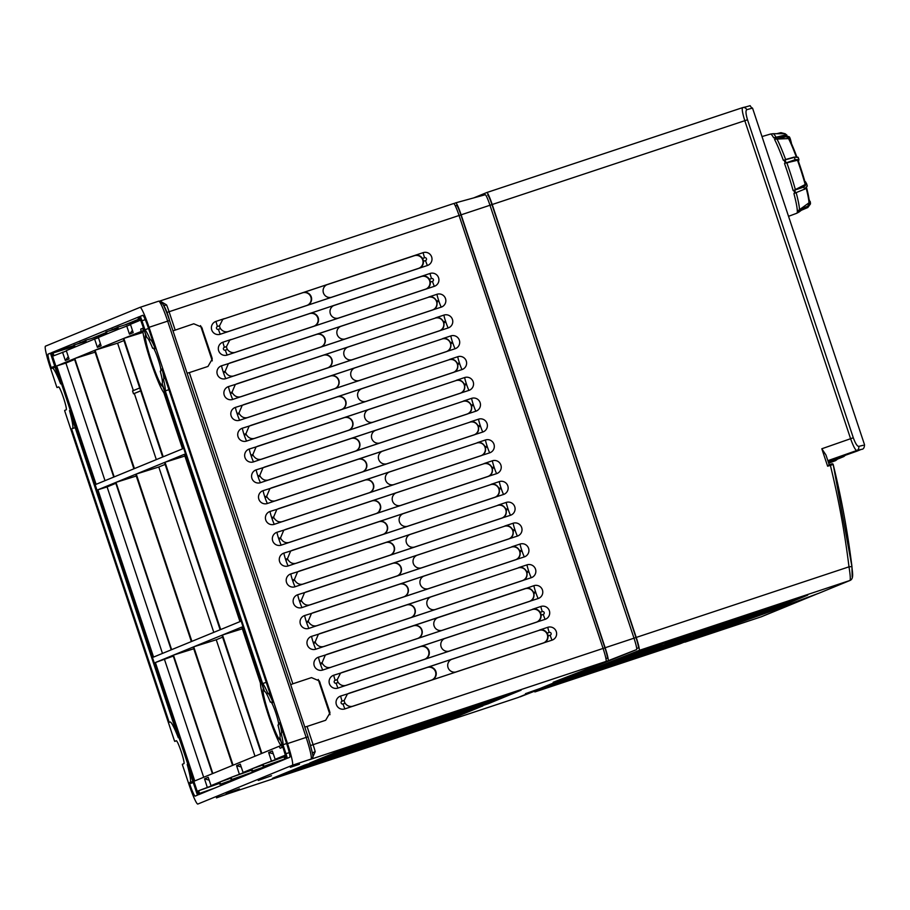 <?xml version="1.0" encoding="UTF-8"?>
<svg xmlns="http://www.w3.org/2000/svg" width="910" height="910" viewBox="0 0 910 910"><rect width="100%" height="100%" fill="white"/><g stroke="black" fill="none" stroke-linecap="round" stroke-linejoin="round"><path stroke-width="1.36" d="M487.805 702.941L488.943 703.453L520.202 690.542M467.092 709.811L468.24 710.335L500.307 697.174L487.714 701.348L454.795 714.862L467.41 710.664L468.24 710.335L467.933 709.47M446.389 716.682L447.527 717.205L478.774 704.283M425.675 723.552L426.813 724.076L458.06 711.165M404.961 730.434L406.099 730.957L437.346 718.035M384.248 737.305L385.385 737.828L417.451 724.667A7.462 7.416 -112.3 0 1 417.451 724.667L404.87 728.842L372.793 742.003L384.566 738.169L385.385 737.828L385.078 736.963M363.534 744.175L364.671 744.698L395.918 731.879L384.156 735.724L352.09 748.873L363.852 745.04L364.671 744.698L364.364 743.834M342.82 751.057L343.957 751.569L375.204 738.658M322.106 757.928L323.243 758.451L354.49 745.529M283.875 773.614L285.012 774.137L316.259 761.226M304.588 766.743L305.726 767.266L336.973 754.344M325.302 759.873L326.44 760.396L357.687 747.474M346.005 752.991L347.154 753.514L379.22 740.353L366.628 744.539L334.561 757.689L346.323 753.855L347.154 753.514L346.846 752.65M366.719 746.12L367.867 746.644L399.934 733.483A7.462 7.416 -112.3 0 1 399.934 733.483L387.341 737.657L355.275 750.818L367.037 746.985L367.867 746.644L367.56 745.779M387.433 739.25L388.57 739.773L420.67 726.589A7.462 7.416 -112.3 0 1 420.647 726.612M408.146 732.379L409.284 732.891L440.531 719.981M428.86 725.497L429.998 726.021L461.245 713.11M449.574 718.627L450.712 719.15L481.959 706.228M163.038 386.124L162.799 386.227A26.981 2.73 -108.4 0 1 162.697 386.284A26.981 2.73 -108.4 0 0 162.697 386.284A26.981 2.73 -108.4 0 1 151.651 361.702A26.981 2.73 -108.4 0 1 145.668 335.085A26.981 2.73 -108.4 0 1 145.702 335.073A26.981 2.73 -108.4 0 1 145.782 335.062L146.032 334.994M280.746 739.966L280.496 740.058A26.981 2.73 -108.4 0 1 280.405 740.126L280.405 740.126A26.981 2.73 -108.4 0 1 269.349 715.544A26.981 2.73 -108.4 0 1 263.377 688.927A26.981 2.73 -108.4 0 0 263.377 688.927A26.981 2.73 -108.4 0 1 263.479 688.904L263.729 688.836M226.419 782.065L226.829 783.112M233.347 780.439L233.654 779.517M223.132 784.625L222.643 783.385M258.486 768.904L258.895 769.951M265.424 767.278L265.72 766.356M255.198 771.475L254.709 770.235M277.47 761.568L277.129 762.353L251.956 771.202L277.652 762.136M252.582 770.941L251.888 768.859L262.762 765.037M251.41 769.553L243.084 772.476L251.262 769.121L251.956 771.202M231.811 779.461L255.118 771.27L231.197 779.722L231.811 779.461L231.117 777.379L251.626 770.178M230.696 778.198L219.81 782.02L230.503 777.64L231.197 779.722M245.393 774.729L245.063 775.513L219.89 784.352L245.586 775.297M219.81 782.02L220.504 784.101M219.344 782.714L211.018 785.637L219.196 782.282L219.89 784.352M154.518 663.344L197.208 791.302L198.027 790.961L198.926 793.668L214.066 788.344M214.635 788.117L199.54 793.418L198.642 790.71L219.56 783.362M286.457 757.825L284.648 758.496L286.457 757.859M199.54 793.418L198.926 793.668M283.897 756.244L275.15 759.315L283.749 755.789L284.648 758.496M285.262 758.246L284.364 755.539L285.751 755.05M284.364 755.539L285.387 755.118L285.149 754.026L280.496 740.058M145.782 335.062L141.13 321.093L140.686 320.104L139.651 320.525L138.752 317.817L139.981 317.431M76.656 344.23L85.142 340.67M80.228 342.274L80.444 343.047M108.722 331.069L117.219 327.509M112.294 329.113L112.51 329.886M66.407 350.953L53.929 355.696L53.03 352.989L52.416 353.251L53.315 355.947L52.496 356.288L52.734 357.368L154.359 663.401M138.752 317.817L138.138 318.068L139.037 320.775L130.437 324.301L133.178 332.639L129.47 334.163L132.428 330.353M53.03 352.989L74.199 346.38M130.551 324.642L118.482 329.215L117.788 327.134L138.957 320.513M117.788 327.134L117.174 327.384L117.868 329.465L107.175 333.845L106.481 331.763L117.492 328.328M62.528 352.17L65.338 360.485L69.035 358.961L66.305 350.623L74.495 347.267L73.801 345.186L74.415 344.924L75.109 347.006L85.79 342.626L85.108 340.545L85.722 340.295L86.416 342.365L94.594 339.009L97.404 347.324L101.101 345.8L98.371 337.462L106.561 334.107L105.867 332.025L106.481 331.763M85.722 340.295L106.459 333.811M74.415 344.924L85.415 341.489M94.594 339.009L98.485 337.792M241.082 620.734L243.072 627.001M185.447 454.306L241.002 620.756M183.615 447.97L185.606 454.238M162.799 386.227L183.536 447.993M263.479 688.904L242.913 627.07M263.877 766.3L286.513 758.348L263.263 766.561L263.877 766.3L263.195 764.218L284.113 756.87M251.888 768.859L262.569 764.48L263.263 766.561M198.642 790.71L219.412 782.896M231.117 777.379L251.478 769.735M263.195 764.218L283.954 756.415M207.241 787.184L204.511 778.846L208.208 777.322L211.018 785.637M209.152 780.132L204.511 778.846M239.307 774.023L236.577 765.685L240.274 764.161L243.084 772.476M241.218 766.971L236.577 765.685M271.373 760.862L268.643 752.524L272.34 751L275.15 759.315M273.284 753.81L268.643 752.524M65.338 360.485L68.284 356.674M97.404 347.324L100.35 343.514M126.672 325.848L129.47 334.163M281.622 745.427L279.12 746.302L280.178 748.236L282.134 747.428L281.179 744.562L280.416 744.88L281.247 744.619M242.356 628.787L222.495 634.998L241.787 627.081L260.465 683.228A34.682 3.503 -108.4 0 0 267.756 713.178A34.682 3.503 -108.4 0 0 280.416 744.88M165.029 462.246L220.675 629.538L239.978 621.621L184.32 454.317L165.029 462.246L184.889 456.035M143.006 332.4L123.828 338.395L163.208 456.786L182.512 448.858L163.834 392.71A34.682 3.503 -108.4 0 1 151.833 364.694A34.682 3.503 -108.4 0 1 142.893 331.467L143.655 331.149L142.711 328.283L140.743 329.09L142.836 328.442M143.575 330.535L123.828 338.395M140.743 329.09L141.073 331.32M212.838 773.511L173.457 655.12L193.182 647.033L232.562 765.412L212.838 773.511M193.762 648.773L173.457 655.12M171.637 649.66L115.979 482.368L135.704 474.269L191.362 641.573L171.637 649.66M136.284 476.021L115.979 482.368M95.095 352.17L74.791 358.517L114.171 476.908L133.895 468.809L94.515 350.43L74.791 358.517M279.12 746.302L261.875 753.378L222.495 634.998M139.708 387.978L132.553 390.913L133.508 393.78L140.663 390.845M140.686 390.902L133.508 393.78M134.339 393.507L156.327 459.607M133.361 390.583L117.583 343.161L123.931 340.556M222.597 637.159L216.25 639.764L254.993 756.21M165.131 464.396L158.784 467.001L213.793 632.359M117.583 343.161L95.049 350.202L134.43 468.593L162.674 457.002L123.294 338.622L95.049 350.202M158.784 467.001L136.25 474.053L164.482 462.462L220.14 629.754L191.896 641.345L136.25 474.053M216.25 639.764L193.716 646.805L221.96 635.214L261.341 753.605L233.096 765.196L193.716 646.805M194.763 780.928L212.417 773.682L173.036 655.291L155.382 662.537L194.763 780.928M173.298 656.087L155.382 662.537M164.562 659.67L203.681 777.265M97.905 489.785L153.562 657.077L171.216 649.831L115.57 482.539L97.905 489.785L107.096 486.907L162.481 653.426M74.631 359.484L65.895 363.067L105.014 480.662M65.895 363.067L56.716 365.945L96.096 484.325L113.75 477.079L74.37 358.688L56.716 365.945M115.832 483.324L107.096 486.907M628.344 658.829L707.104 630.073L628.275 658.624M608.688 665.346L678.678 639.514L608.608 665.108M582.309 674.139L650.24 648.944L588.065 671.898M763.968 611.202A986.861 6.859 -18.4 0 1 667.587 645.816L763.968 611.202M784.079 602.943L764.593 610.951L764.264 609.962M769.871 607.664L750.375 615.66L764.593 610.951M755.653 612.385L736.156 620.381L735.826 619.403M741.434 617.105L721.937 625.102L736.156 620.381M727.215 621.814L707.718 629.822L707.4 628.833M712.996 626.535L693.511 634.532L707.718 629.822M698.789 631.256L679.292 639.252L678.962 638.274M684.57 635.976L665.073 643.973L679.292 639.252M670.351 640.697L650.855 648.693L650.536 647.715M656.133 645.406L636.636 653.414L650.855 648.693M641.732 650.206L622.372 657.964M620.074 658.908L622.429 658.123M647.977 652.311L735.542 620.631L647.92 652.14M607.778 663.959L619.46 659.159M581.16 674.583L671.25 644.644A993.447 6.905 161.6 0 0 770.19 609.143L790.301 600.884M664.459 648.318L671.66 645.895A993.447 6.905 161.6 0 0 770.599 610.383L807.693 595.163L646.817 648.5L601.794 666.404A3988.246 27.698 161.6 0 1 552.745 685.332L664.459 648.318L664.038 647.067M487.658 195.024L487.646 195.024A10.533 1.069 71.6 0 1 487.658 195.024A10.533 1.069 71.6 0 1 491.957 204.602L635.976 637.535A10.533 1.069 71.6 0 1 638.308 647.931L636.704 648.591M534.295 691.259A13.161 1.331 -108.4 0 0 535 691.907A13.161 1.331 -108.4 0 0 535 691.896L639.139 650.434A13.161 1.331 -108.4 0 0 636.226 637.432L492.208 204.511A13.161 1.331 -108.4 0 0 486.827 192.522A13.161 1.331 -108.4 0 0 486.816 192.522L473.723 197.891M636.226 637.432L848.996 566.828C850.281 574.87 850.611 579.42 849.974 580.466L818.761 593.286L788.208 604.547A1012.091 7.03 -18.4 0 1 689.143 640.117L680.407 643.643A13.161 1.331 71.6 0 1 680.396 643.643A13.161 1.331 71.6 0 1 680.396 643.654L535 691.896L680.396 643.643A2.195 2.184 -112.3 0 0 680.555 643.586L680.396 643.643M828.293 461.95L843.672 456.604L837.405 459.152A3.287 3.253 68.7 0 0 837.507 459.118L837.507 459.118A3.287 3.253 68.7 0 0 837.61 459.072L835.607 460.619L828.612 462.94M857.118 451.087A3.287 3.276 67.7 0 0 857.277 451.03L853.409 452.418A3.287 0.91 70.5 0 0 853.409 452.418L828.1 461.37L857.118 451.087L861.178 449.426L856.708 450.53C855.298 450.029 853.25 446.071 850.577 438.654L744.801 120.677C742.469 113.159 741.73 108.813 742.594 107.642A3.287 3.219 73.5 0 1 742.696 107.607L742.696 107.607A3.287 3.219 73.5 0 1 746.678 109.746A280.781 1.945 -18.4 0 1 752.57 108.21C747.349 104.923 754.697 104.991 742.696 107.607L742.594 107.642M863.192 445.286L858.676 446.4C857.118 446.196 855.332 443.318 853.296 437.767L821.821 448.766L825.973 455.034L829.215 464.771L825.973 455.034M828.93 464.862L833.207 464.464L827.622 466.216L828.93 464.862L832.07 463.838A0.876 0.876 67.7 0 1 833.185 464.464A877.433 872.929 67.7 0 1 851.942 566.555L833.207 464.464M852.192 576.986L851.942 566.555L848.996 566.828A874.146 869.653 67.7 0 0 830.364 465.306L830 464.51M853.296 437.767L747.519 119.79C745.825 114.137 745.54 110.781 746.678 109.746M318.227 679.452L329.989 714.703M200.53 325.609L212.28 360.861M138.536 319.251L124.272 325.109M106.049 332.582L92.206 338.27M304.281 592.842A6.666 6.632 -112.3 0 1 305.476 592.308L392.472 563.438A6.666 6.632 -112.3 0 1 400.878 567.669A6.666 6.632 -112.3 0 1 396.68 576.087L309.696 604.957A6.666 6.632 -112.3 0 1 309.309 605.07M415.995 555.805A6.666 6.632 -112.3 0 1 417.326 555.18L504.322 526.31A6.666 6.632 -112.3 0 1 512.728 530.553A6.666 6.632 -112.3 0 1 508.531 538.97L421.535 567.84A6.666 6.632 -112.3 0 1 421 567.988M347.188 694.159A6.666 6.632 -112.3 0 1 348.382 693.625L427.097 667.508A6.666 6.632 -112.3 0 1 435.492 671.739A6.666 6.632 -112.3 0 1 431.306 680.157L352.591 706.274A6.666 6.632 -112.3 0 1 352.215 706.387M450.666 659.841A6.666 6.632 -112.3 0 1 451.951 659.249L538.947 630.38A6.666 6.632 -112.3 0 1 547.342 634.623A6.666 6.632 -112.3 0 1 543.156 643.04L456.16 671.91A6.666 6.632 -112.3 0 1 455.683 672.046M340.26 673.343A6.666 6.632 -112.3 0 1 341.466 672.808L420.17 646.691A6.666 6.632 -112.3 0 1 428.576 650.923A6.666 6.632 -112.3 0 1 424.378 659.34L345.675 685.469A6.666 6.632 -112.3 0 1 345.288 685.583M443.739 639.025A6.666 6.632 -112.3 0 1 445.024 638.445L532.02 609.563A6.666 6.632 -112.3 0 1 540.426 613.806A6.666 6.632 -112.3 0 1 536.229 622.224L449.233 651.094A6.666 6.632 -112.3 0 1 448.755 651.23M318.125 634.475A6.666 6.632 -112.3 0 1 319.33 633.929L406.326 605.059A6.666 6.632 -112.3 0 1 414.721 609.302A6.666 6.632 -112.3 0 1 410.535 617.719L323.539 646.589A6.666 6.632 -112.3 0 1 323.152 646.703M429.838 597.426A6.666 6.632 -112.3 0 1 431.181 596.812L518.177 567.942A6.666 6.632 -112.3 0 1 526.572 572.174A6.666 6.632 -112.3 0 1 522.385 580.591L435.389 609.461A6.666 6.632 -112.3 0 1 434.843 609.62M311.197 613.659A6.666 6.632 -112.3 0 1 312.403 613.112L399.399 584.243A6.666 6.632 -112.3 0 1 407.805 588.486A6.666 6.632 -112.3 0 1 403.608 596.903L316.612 625.773A6.666 6.632 -112.3 0 1 316.236 625.887M422.911 576.61A6.666 6.632 -112.3 0 1 424.253 575.996L511.249 547.126A6.666 6.632 -112.3 0 1 519.644 551.369A6.666 6.632 -112.3 0 1 515.458 559.786L428.462 588.656A6.666 6.632 -112.3 0 1 427.916 588.804M297.354 572.026A6.666 6.632 -112.3 0 1 298.56 571.491L385.556 542.622A6.666 6.632 -112.3 0 1 393.95 546.853A6.666 6.632 -112.3 0 1 389.764 555.271L302.768 584.14A6.666 6.632 -112.3 0 1 302.382 584.254M409.068 534.989A6.666 6.632 -112.3 0 1 410.41 534.375L497.406 505.494A6.666 6.632 -112.3 0 1 505.801 509.736A6.666 6.632 -112.3 0 1 501.615 518.154L414.619 547.024A6.666 6.632 -112.3 0 1 414.073 547.183M290.426 551.21A6.666 6.632 -112.3 0 1 291.632 550.675L378.628 521.805A6.666 6.632 -112.3 0 1 387.034 526.037A6.666 6.632 -112.3 0 1 382.837 534.454L295.841 563.336A6.666 6.632 -112.3 0 1 295.466 563.449M402.14 514.173A6.666 6.632 -112.3 0 1 403.483 513.558L490.479 484.689A6.666 6.632 -112.3 0 1 498.873 488.92A6.666 6.632 -112.3 0 1 494.687 497.338L407.691 526.207A6.666 6.632 -112.3 0 1 407.145 526.367M283.499 530.405A6.666 6.632 -112.3 0 1 284.705 529.859L371.701 500.989A6.666 6.632 -112.3 0 1 380.107 505.232A6.666 6.632 -112.3 0 1 375.91 513.649L288.914 542.519A6.666 6.632 -112.3 0 1 288.538 542.633M395.224 493.357A6.666 6.632 -112.3 0 1 396.555 492.742L483.551 463.873A6.666 6.632 -112.3 0 1 491.957 468.104A6.666 6.632 -112.3 0 1 487.76 476.522L400.764 505.391A6.666 6.632 -112.3 0 1 400.229 505.55M276.583 509.589A6.666 6.632 -112.3 0 1 277.789 509.043L364.785 480.173A6.666 6.632 -112.3 0 1 373.18 484.416A6.666 6.632 -112.3 0 1 368.994 492.833L281.998 521.703A6.666 6.632 -112.3 0 1 281.611 521.817M388.297 472.54A6.666 6.632 -112.3 0 1 389.639 471.926L476.624 443.056A6.666 6.632 -112.3 0 1 485.03 447.299A6.666 6.632 -112.3 0 1 480.844 455.717L393.848 484.586A6.666 6.632 -112.3 0 1 393.302 484.734M269.656 488.772A6.666 6.632 -112.3 0 1 270.861 488.238L357.858 459.368A6.666 6.632 -112.3 0 1 366.252 463.599A6.666 6.632 -112.3 0 1 362.066 472.017L275.07 500.887A6.666 6.632 -112.3 0 1 274.695 501M381.37 451.735A6.666 6.632 -112.3 0 1 382.712 451.11L469.708 422.24A6.666 6.632 -112.3 0 1 478.103 426.483A6.666 6.632 -112.3 0 1 473.917 434.9L386.921 463.77A6.666 6.632 -112.3 0 1 386.375 463.918M262.728 467.956A6.666 6.632 -112.3 0 1 263.934 467.421L350.93 438.552A6.666 6.632 -112.3 0 1 359.336 442.783A6.666 6.632 -112.3 0 1 355.139 451.201L268.143 480.07A6.666 6.632 -112.3 0 1 267.767 480.184M374.454 430.919A6.666 6.632 -112.3 0 1 375.784 430.305L462.78 401.424A6.666 6.632 -112.3 0 1 471.187 405.667A6.666 6.632 -112.3 0 1 466.989 414.084L379.993 442.954A6.666 6.632 -112.3 0 1 379.447 443.113M255.812 447.14A6.666 6.632 -112.3 0 1 257.018 446.605L344.003 417.736A6.666 6.632 -112.3 0 1 352.409 421.967A6.666 6.632 -112.3 0 1 348.223 430.385L261.227 459.254A6.666 6.632 -112.3 0 1 260.84 459.379M367.526 410.103A6.666 6.632 -112.3 0 1 368.868 409.489L455.853 380.619A6.666 6.632 -112.3 0 1 464.259 384.85A6.666 6.632 -112.3 0 1 460.062 393.268L373.077 422.138A6.666 6.632 -112.3 0 1 372.531 422.297M248.885 426.335A6.666 6.632 -112.3 0 1 250.091 425.789L337.087 396.919A6.666 6.632 -112.3 0 1 345.482 401.162A6.666 6.632 -112.3 0 1 341.296 409.58L254.299 438.449A6.666 6.632 -112.3 0 1 253.924 438.563M360.599 389.287A6.666 6.632 -112.3 0 1 361.941 388.672L448.937 359.803A6.666 6.632 -112.3 0 1 457.332 364.034A6.666 6.632 -112.3 0 1 453.146 372.452L366.15 401.321A6.666 6.632 -112.3 0 1 365.604 401.481M241.958 405.519A6.666 6.632 -112.3 0 1 243.163 404.973L330.159 376.103A6.666 6.632 -112.3 0 1 338.565 380.346A6.666 6.632 -112.3 0 1 334.368 388.763L247.372 417.633A6.666 6.632 -112.3 0 1 246.997 417.747M353.683 368.47A6.666 6.632 -112.3 0 1 355.014 367.856L442.01 338.986A6.666 6.632 -112.3 0 1 450.416 343.229A6.666 6.632 -112.3 0 1 446.218 351.647L359.223 380.516A6.666 6.632 -112.3 0 1 358.676 380.664M235.042 384.702A6.666 6.632 -112.3 0 1 236.247 384.168L323.232 355.287A6.666 6.632 -112.3 0 1 331.638 359.53A6.666 6.632 -112.3 0 1 327.441 367.947L240.456 396.817A6.666 6.632 -112.3 0 1 240.069 396.931M346.755 347.665A6.666 6.632 -112.3 0 1 348.086 347.04L435.082 318.17A6.666 6.632 -112.3 0 1 443.488 322.413A6.666 6.632 -112.3 0 1 439.291 330.83L352.307 359.7A6.666 6.632 -112.3 0 1 351.76 359.848M228.114 363.886A6.666 6.632 -112.3 0 1 229.32 363.352L316.316 334.482A6.666 6.632 -112.3 0 1 324.711 338.713A6.666 6.632 -112.3 0 1 320.525 347.131L233.529 376.001A6.666 6.632 -112.3 0 1 233.142 376.114M339.828 326.849A6.666 6.632 -112.3 0 1 341.17 326.235L428.166 297.354A6.666 6.632 -112.3 0 1 436.561 301.597A6.666 6.632 -112.3 0 1 432.375 310.014L345.379 338.884A6.666 6.632 -112.3 0 1 344.833 339.043M309.718 313.461A6.734 6.7 -112.3 0 1 318.204 317.738A6.734 6.7 -112.3 0 1 313.973 326.235L338.827 317.988A6.734 6.7 -112.3 0 1 333.117 305.897A6.734 6.7 -112.3 0 1 334.573 305.214L309.389 313.666A6.666 6.632 -112.3 0 1 317.795 317.897A6.666 6.632 -112.3 0 1 313.597 326.315L234.894 352.443A6.666 6.632 -112.3 0 1 234.507 352.557M309.389 313.666L230.685 339.783A6.666 6.632 -112.3 0 0 229.479 340.317M332.958 305.999A6.666 6.632 -112.3 0 1 334.243 305.419L421.239 276.549A6.666 6.632 -112.3 0 1 429.634 280.781A6.666 6.632 -112.3 0 1 425.448 289.198L338.452 318.068A6.666 6.632 -112.3 0 1 337.974 318.204M302.791 292.645A6.734 6.7 -112.3 0 1 311.277 296.922A6.734 6.7 -112.3 0 1 307.045 305.419L331.9 297.172A6.734 6.7 -112.3 0 1 326.201 285.08A6.734 6.7 -112.3 0 1 327.646 284.398L302.461 292.849A6.666 6.632 -112.3 0 1 310.867 297.092A6.666 6.632 -112.3 0 1 306.67 305.51L227.966 331.627A6.666 6.632 -112.3 0 1 227.591 331.74M302.461 292.849L223.758 318.966A6.666 6.632 -112.3 0 0 222.552 319.512M326.042 285.183A6.666 6.632 -112.3 0 1 327.316 284.602L414.312 255.733A6.666 6.632 -112.3 0 1 422.718 259.964A6.666 6.632 -112.3 0 1 418.52 268.382L331.524 297.251A6.666 6.632 -112.3 0 1 331.047 297.399M325.052 655.28A6.666 6.632 -112.3 0 1 326.258 654.745L413.242 625.875A6.666 6.632 -112.3 0 1 421.649 630.107A6.666 6.632 -112.3 0 1 417.451 638.524L330.466 667.405A6.666 6.632 -112.3 0 1 330.08 667.519M436.766 618.243A6.666 6.632 -112.3 0 1 438.097 617.628L525.093 588.759A6.666 6.632 -112.3 0 1 533.499 592.99A6.666 6.632 -112.3 0 1 529.301 601.408L442.317 630.277A6.666 6.632 -112.3 0 1 441.771 630.437M139.423 316.657L146.908 337.655A24.126 2.434 71.6 0 1 152.641 348.314L153.153 348.098A12.069 1.217 71.6 0 1 158.101 359.12A12.069 1.217 71.6 0 1 160.763 370.996L160.262 371.2A24.126 2.434 71.6 0 1 162.139 383.44L264.617 691.498A24.126 2.434 71.6 0 1 270.35 702.145L270.861 701.94A12.069 1.217 71.6 0 1 275.81 712.962A12.069 1.217 71.6 0 1 278.471 724.838L277.959 725.042A24.126 2.434 71.6 0 1 279.848 737.282L286.445 758.644L198.471 794.748L196.514 790.403L51.438 352.762L139.423 316.646M193.25 782.566L189.633 783.76A13.548 1.365 -108.4 0 0 195.172 796.102A13.548 1.365 -108.4 0 0 195.184 796.102L197.538 795.124A10.966 1.103 -108.4 0 1 195.934 790.642L187.221 764.457A31.805 3.219 71.6 0 1 190.144 782.372L192.897 781.519M189.633 783.76L189.291 782.725M148.25 327.634A13.548 1.365 -108.4 0 0 142.722 315.304A13.548 1.365 -108.4 0 0 142.711 315.304L140.345 316.271A10.966 1.103 -108.4 0 1 141.949 320.764L144.929 329.716A32.908 3.321 -108.4 0 1 150.298 339.805L150.377 339.771A20.839 2.104 -108.4 0 0 150.377 339.771A20.839 2.104 -108.4 0 1 155.292 348.792L148.25 327.634M273 702.634A20.839 2.104 -108.4 0 0 268.097 693.613A20.839 2.104 -108.4 0 0 268.086 693.613L268.006 693.647A32.908 3.321 -108.4 0 0 262.637 683.558L165.279 390.902A32.908 3.321 -108.4 0 0 163.459 379.356L163.538 379.322A20.839 2.104 -108.4 0 0 161.991 368.925L273 702.634M289.733 757.291A13.548 1.365 -108.4 0 0 286.73 743.914L279.7 722.767A20.839 2.104 -108.4 0 1 281.247 733.164L281.167 733.198A32.908 3.321 -108.4 0 1 282.987 744.733L285.967 753.696A10.966 1.103 -108.4 0 1 287.378 758.269L289.733 757.291M71.583 428.883L169.203 722.358L170.068 722.005A31.805 3.219 71.6 0 1 170.09 722.005A31.805 3.219 71.6 0 1 178.326 737.726L69.513 410.626A31.805 3.219 -108.4 0 1 72.436 428.53L75.189 427.689M52.359 368.175L51.506 368.527L51.153 367.481A13.548 1.365 -108.4 0 1 48.15 354.104L50.516 353.137A10.966 1.103 -108.4 0 0 51.916 357.71L60.629 383.884A31.805 3.219 -108.4 0 0 52.382 368.163A31.805 3.219 -108.4 0 0 52.359 368.175L55.089 367.265L52.382 368.163M58.593 386.909L57.023 387.546L56.67 386.75L50.368 367.811A21.931 2.218 -108.4 0 1 45.5 346.153L140.06 307.341A21.931 2.218 -108.4 0 0 140.06 307.341A21.931 2.218 -108.4 0 1 149.035 327.316L287.514 743.595A21.931 2.218 -108.4 0 1 292.383 765.253L197.823 804.053A21.931 2.218 -108.4 0 0 197.823 804.053A21.931 2.218 -108.4 0 1 188.848 784.09L182.546 765.151L182.353 764.275L183.911 763.638A12.069 1.217 -108.4 0 0 181.249 751.762A12.069 1.217 -108.4 0 0 176.301 740.74L174.731 741.388L174.379 740.581L64.837 411.309L64.644 410.444L66.203 409.796A12.069 1.217 71.6 0 0 63.541 397.932A12.069 1.217 71.6 0 0 58.604 386.898A12.069 1.217 71.6 0 1 58.604 386.898L58.593 386.909M143.006 315.417L140.345 316.271M286.604 743.538L282.987 744.733M266.255 682.352L262.637 683.558M168.896 389.696L165.279 390.902M148.546 328.521L144.929 329.716M299.356 763.979L290.347 767.289L299.458 764.275M481.925 706.24L482.778 705.989A7.462 7.416 -112.3 0 1 482.778 705.989L470.197 710.164L437.3 723.666L449.893 719.48L450.712 719.15L450.404 718.286M226.203 793.611L239.432 788.902L226.203 793.611M258.269 780.45L271.498 775.741L258.269 780.45M520.167 690.553L521.02 690.292A7.462 7.416 -112.3 0 1 521.02 690.292L508.428 694.478L475.543 707.969L488.124 703.794L488.943 703.453L488.647 702.588M478.74 704.294L479.593 704.044A7.462 7.416 -112.3 0 1 479.593 704.044L467.001 708.219L434.935 721.38L446.696 717.546L447.527 717.205L447.22 716.341M458.026 711.176L458.879 710.915A7.462 7.416 -112.3 0 1 458.879 710.915L446.287 715.101L414.221 728.25L425.982 724.417L426.813 724.076L426.506 723.211M438.154 717.785A7.462 7.416 -112.3 0 1 438.165 717.797L425.573 721.971L392.688 735.462L405.28 731.287L406.099 730.957L405.792 730.093M438.165 717.797L437.312 718.047M375.17 738.67L376.023 738.419A7.462 7.416 -112.3 0 1 376.023 738.419L362.612 742.924L330.546 756.085L343.138 751.91L343.957 751.569L343.65 750.716M354.468 745.54L355.31 745.29A7.462 7.416 -112.3 0 1 355.31 745.29L342.729 749.465L309.832 762.967L322.424 758.781L323.243 758.451L322.948 757.586M316.225 761.238L317.078 760.976A7.462 7.416 -112.3 0 1 317.078 760.976L304.497 765.151L272.42 778.312L284.193 774.478L285.012 774.137L284.705 773.272M336.939 754.356L337.792 754.106A7.462 7.416 -112.3 0 1 337.792 754.106L325.2 758.28L293.134 771.441L304.907 767.608L305.726 767.266L305.419 766.402M357.653 747.485L358.506 747.235A7.462 7.416 -112.3 0 1 358.506 747.235L345.914 751.41L313.029 764.901L325.609 760.726L326.44 760.396L326.133 759.532M420.67 726.589L408.055 730.787L375.989 743.948L387.751 740.103L388.57 739.773L388.274 738.909M440.508 719.992L441.361 719.73A7.462 7.416 -112.3 0 1 441.361 719.73L428.769 723.916L395.884 737.407L408.465 733.232L409.284 732.891L408.988 732.027M461.222 713.11L462.064 712.86A7.462 7.416 -112.3 0 1 462.064 712.86L449.483 717.034L417.417 730.195L429.179 726.362L429.998 726.021L429.702 725.156M228.046 793.77L518.017 697.538A13.161 1.331 -108.4 0 0 518.017 697.538L228.035 793.77A13.161 1.331 -108.4 0 0 228.046 793.77L216.455 797.877A21.931 2.218 71.6 0 1 216.444 797.877A21.931 2.218 71.6 0 0 216.466 797.865A2.195 2.184 -112.3 0 0 216.603 797.82L216.455 797.877M518.017 697.538L535.808 690.235L525.445 693.67L539.914 688.552L563.552 678.849L553.2 682.284L591.511 667.383L585.266 669.123L606.003 661.433A13.161 1.331 -108.4 0 0 603.08 648.432L313.097 744.676A13.161 1.331 71.6 0 1 315.201 751.694L312.448 757.803M605.935 658.783L607.243 658.248A10.533 1.069 -108.4 0 0 604.911 647.852L460.892 214.919A10.533 1.069 -108.4 0 0 456.581 205.33L455.273 205.762L456.581 205.33M519.86 696.787A13.161 1.331 -108.4 0 0 520.088 696.855A13.161 1.331 -108.4 0 0 520.099 696.855L608.073 660.751A13.161 1.331 -108.4 0 0 605.15 647.749L461.131 214.817A13.161 1.331 -108.4 0 0 455.762 202.828A13.161 1.331 -108.4 0 0 455.751 202.828L453.908 203.59M520.099 696.855L532.714 691.918A12.456 1.263 71.6 0 1 532.703 691.918L636.568 649.592L608.073 660.751M455.774 202.828L485.257 194.729A11.557 1.172 71.6 0 1 485.269 194.729A11.557 1.172 71.6 0 1 489.978 205.25L633.997 638.183A11.557 1.172 71.6 0 1 636.568 649.592M604.911 647.852L603.091 648.455L459.061 215.499A13.161 1.331 -108.4 0 0 453.68 203.521L159.796 301.051L453.68 203.521M442.556 630.232L417.701 638.479A6.711 6.677 67.7 0 0 421.921 630.004A6.711 6.677 67.7 0 0 413.459 625.739L438.313 617.492A6.711 6.677 67.7 0 0 434.263 626.398A6.711 6.677 67.7 0 0 442.556 630.232L442.317 630.277M330.375 667.451L529.893 601.283C533.101 599.974 534.432 597.324 533.897 593.309A6.711 6.677 67.7 0 0 533.613 592.467C531.633 588.918 528.972 587.576 525.616 588.429L326.781 654.415L325.291 655.132L322.129 662.651A6.711 6.677 67.7 0 0 322.402 663.504C324.574 666.962 327.464 668.224 331.058 667.269L322.766 670.022A6.768 6.734 -112.3 0 1 314.234 665.711A6.768 6.734 -112.3 0 1 318.489 657.168L326.258 654.745M223.758 318.966L423.127 252.65A6.768 6.734 -112.3 0 1 431.659 256.961A6.768 6.734 -112.3 0 1 427.404 265.504L220.265 334.243A6.768 6.734 -112.3 0 1 211.734 329.943A6.768 6.734 -112.3 0 1 216 321.389L224.281 318.648L222.802 319.342L219.537 325.803A6.734 6.7 -112.3 0 0 220.482 328.624C222.631 331.411 225.327 332.366 228.558 331.502L227.875 331.684M504.322 526.31L306.01 591.978L304.52 592.683L301.346 600.213A6.711 6.677 67.7 0 0 301.631 601.055C303.803 604.524 306.693 605.787 310.276 604.832L509.122 538.834C512.33 537.537 513.661 534.875 513.126 530.871A6.711 6.677 67.7 0 0 512.842 530.029C510.863 526.481 508.201 525.127 504.845 525.98L513.138 523.239A6.768 6.734 -112.3 0 1 521.669 527.538A6.768 6.734 -112.3 0 1 517.415 536.092L508.531 538.97M309.605 605.014L301.995 607.573A6.768 6.734 -112.3 0 1 293.464 603.273A6.768 6.734 -112.3 0 1 297.718 594.731L305.476 592.308M538.947 630.38L348.905 693.295L347.427 694L344.173 700.45A6.734 6.7 67.7 0 0 345.106 703.282C347.267 706.058 349.952 707.013 353.182 706.149L543.748 642.904C546.705 641.721 548.15 639.389 548.07 635.919A6.734 6.7 67.7 0 0 547.126 633.098C545.113 630.255 542.553 629.242 539.471 630.061L547.752 627.308A6.768 6.734 -112.3 0 1 556.283 631.608A6.768 6.734 -112.3 0 1 552.029 640.162L543.156 643.04M352.511 706.331L344.901 708.901A6.768 6.734 -112.3 0 1 336.37 704.59A6.768 6.734 -112.3 0 1 340.624 696.048L348.382 693.625M532.02 609.563L341.989 672.479L340.511 673.184L337.246 679.634A6.734 6.7 67.7 0 0 338.19 682.466C340.34 685.241 343.036 686.197 346.266 685.332L536.82 622.099C539.789 620.904 541.222 618.572 541.143 615.103A6.734 6.7 67.7 0 0 540.21 612.282C538.185 609.45 535.637 608.437 532.543 609.245L540.824 606.492A6.768 6.734 -112.3 0 1 549.367 610.792A6.768 6.734 -112.3 0 1 545.101 619.346L536.229 622.224M345.584 685.526L337.974 688.085A6.768 6.734 -112.3 0 1 329.443 683.785A6.768 6.734 -112.3 0 1 333.697 675.231L341.466 672.808M525.093 588.759L533.908 585.676A6.768 6.734 -112.3 0 1 542.44 589.987A6.768 6.734 -112.3 0 1 538.185 598.53L529.301 601.408M518.177 567.942L319.854 633.599L318.363 634.315L315.201 641.846A6.711 6.677 67.7 0 0 315.486 642.688C317.647 646.157 320.536 647.408 324.131 646.453L522.977 580.466C526.173 579.169 527.504 576.508 526.97 572.504A6.711 6.677 67.7 0 0 526.685 571.651C524.706 568.102 522.044 566.759 518.7 567.612L526.981 564.86A6.768 6.734 -112.3 0 1 535.512 569.171A6.768 6.734 -112.3 0 1 531.258 577.713L522.385 580.591M323.448 646.646L315.838 649.205A6.768 6.734 -112.3 0 1 307.307 644.906A6.768 6.734 -112.3 0 1 311.573 636.352L319.33 633.929M511.249 547.126L312.926 612.794L311.436 613.499L308.274 621.029A6.711 6.677 67.7 0 0 308.558 621.871C310.731 625.341 313.609 626.592 317.203 625.636L516.05 559.65C519.246 558.353 520.577 555.691 520.042 551.688A6.711 6.677 67.7 0 0 519.769 550.834C517.79 547.297 515.117 545.943 511.773 546.796L520.054 544.055A6.768 6.734 -112.3 0 1 528.585 548.355A6.768 6.734 -112.3 0 1 524.331 556.897L515.458 559.786M316.521 625.83L308.922 628.389A6.768 6.734 -112.3 0 1 300.391 624.089A6.768 6.734 -112.3 0 1 304.645 615.535L312.403 613.112M497.406 505.494L299.083 571.161L297.593 571.867L294.43 579.397A6.711 6.677 67.7 0 0 294.703 580.239C296.876 583.708 299.765 584.971 303.36 584.015L502.195 518.029C505.403 516.721 506.733 514.07 506.199 510.055A6.711 6.677 67.7 0 0 505.914 509.213C503.935 505.664 501.274 504.322 497.929 505.175L506.21 502.422A6.768 6.734 -112.3 0 1 514.741 506.722A6.768 6.734 -112.3 0 1 510.487 515.276L501.615 518.154M302.677 584.197L295.067 586.768A6.768 6.734 -112.3 0 1 286.536 582.457A6.768 6.734 -112.3 0 1 290.802 573.914L298.56 571.491M490.479 484.689L292.155 550.345L290.665 551.05L287.503 558.581A6.711 6.677 67.7 0 0 287.787 559.434C289.96 562.892 292.838 564.154 296.433 563.199L495.279 497.213C498.475 495.904 499.806 493.254 499.272 489.239A6.711 6.677 67.7 0 0 498.987 488.397C497.019 484.848 494.346 483.506 491.002 484.359L499.283 481.606A6.768 6.734 -112.3 0 1 507.814 485.917A6.768 6.734 -112.3 0 1 503.56 494.46L494.687 497.338M295.75 563.381L288.151 565.952A6.768 6.734 -112.3 0 1 279.62 561.641A6.768 6.734 -112.3 0 1 283.875 553.098L291.632 550.675M483.551 463.873L285.239 529.529L283.749 530.246L280.576 537.776A6.711 6.677 67.7 0 0 280.86 538.618C283.033 542.087 285.911 543.338 289.505 542.383L488.351 476.396C491.548 475.1 492.89 472.438 492.344 468.423A6.711 6.677 67.7 0 0 492.071 467.581C490.092 464.032 487.43 462.689 484.075 463.543L492.367 460.79A6.768 6.734 -112.3 0 1 500.898 465.101A6.768 6.734 -112.3 0 1 496.632 473.644L487.76 476.522M288.834 542.576L281.224 545.135A6.768 6.734 -112.3 0 1 272.693 540.836A6.768 6.734 -112.3 0 1 276.947 532.282L284.705 529.859M476.624 443.056L278.312 508.724L276.822 509.429L273.66 516.96A6.711 6.677 67.7 0 0 273.933 517.801C276.105 521.271 278.995 522.522 282.589 521.566L481.424 455.58C484.632 454.283 485.963 451.622 485.428 447.618A6.711 6.677 67.7 0 0 485.144 446.764C483.164 443.227 480.503 441.873 477.159 442.726L485.439 439.985A6.768 6.734 -112.3 0 1 493.971 444.285A6.768 6.734 -112.3 0 1 489.716 452.827L480.844 455.717M281.907 521.76L274.297 524.319A6.768 6.734 -112.3 0 1 265.765 520.019A6.768 6.734 -112.3 0 1 270.02 511.465L277.789 509.043M469.708 422.24L271.385 487.908L269.895 488.613L266.732 496.143A6.711 6.677 67.7 0 0 267.017 496.985C269.189 500.454 272.067 501.717 275.662 500.762L474.508 434.764C477.704 433.467 479.035 430.805 478.501 426.801A6.711 6.677 67.7 0 0 478.216 425.96C476.237 422.411 473.575 421.057 470.231 421.91L478.512 419.169A6.768 6.734 -112.3 0 1 487.043 423.468A6.768 6.734 -112.3 0 1 482.789 432.022L473.917 434.9M274.979 500.944L267.381 503.503A6.768 6.734 -112.3 0 1 258.849 499.203A6.768 6.734 -112.3 0 1 263.104 490.661L270.861 488.238M462.78 401.424L264.457 467.092L262.967 467.797L259.805 475.327A6.711 6.677 67.7 0 0 260.089 476.169C262.262 479.638 265.14 480.901 268.734 479.945L467.581 413.948C470.777 412.651 472.119 410 471.573 405.985A6.711 6.677 67.7 0 0 471.3 405.143C469.321 401.594 466.659 400.252 463.304 401.105L471.596 398.352A6.768 6.734 -112.3 0 1 480.127 402.652A6.768 6.734 -112.3 0 1 475.862 411.206L466.989 414.084M268.063 480.127L260.453 482.698A6.768 6.734 -112.3 0 1 251.922 478.387A6.768 6.734 -112.3 0 1 256.176 469.844L263.934 467.421M455.853 380.619L257.541 446.275L256.051 446.981L252.889 454.511A6.711 6.677 67.7 0 0 253.162 455.364C255.335 458.822 258.224 460.085 261.818 459.129L460.653 393.143C463.861 391.835 465.192 389.184 464.657 385.169A6.711 6.677 67.7 0 0 464.373 384.327C462.394 380.778 459.732 379.436 456.376 380.289L464.669 377.536A6.768 6.734 -112.3 0 1 473.2 381.836A6.768 6.734 -112.3 0 1 468.946 390.39L460.062 393.268M261.136 459.311L253.526 461.882A6.768 6.734 -112.3 0 1 244.995 457.571A6.768 6.734 -112.3 0 1 249.249 449.028L257.018 446.605M448.937 359.803L250.614 425.459L249.124 426.176L245.962 433.706A6.711 6.677 67.7 0 0 246.246 434.548C248.419 438.017 251.296 439.268 254.891 438.313L453.737 372.326C456.934 371.03 458.265 368.368 457.73 364.353A6.711 6.677 67.7 0 0 457.446 363.511C455.466 359.962 452.805 358.62 449.46 359.473L457.741 356.72A6.768 6.734 -112.3 0 1 466.273 361.031A6.768 6.734 -112.3 0 1 462.018 369.574L453.146 372.452M254.208 438.506L246.61 441.066A6.768 6.734 -112.3 0 1 238.067 436.766A6.768 6.734 -112.3 0 1 242.333 428.212L250.091 425.789M442.01 338.986L243.687 404.654L242.196 405.36L239.034 412.89A6.711 6.677 67.7 0 0 239.319 413.732C241.491 417.201 244.369 418.452 247.964 417.497L446.81 351.51C450.006 350.213 451.337 347.552 450.803 343.548A6.711 6.677 67.7 0 0 450.53 342.695C448.55 339.157 445.877 337.803 442.533 338.656L450.814 335.915A6.768 6.734 -112.3 0 1 459.357 340.215A6.768 6.734 -112.3 0 1 455.091 348.757L446.218 351.647M247.292 417.69L239.683 420.249A6.768 6.734 -112.3 0 1 231.151 415.95A6.768 6.734 -112.3 0 1 235.406 407.396L243.163 404.973M435.082 318.17L236.771 383.838L235.28 384.543L232.107 392.073A6.711 6.677 67.7 0 0 232.391 392.915C234.564 396.385 237.453 397.647 241.048 396.692L439.883 330.694C443.09 329.397 444.421 326.736 443.887 322.732A6.711 6.677 67.7 0 0 443.602 321.89C441.623 318.341 438.961 316.987 435.606 317.84L443.898 315.099A6.768 6.734 -112.3 0 1 452.429 319.399A6.768 6.734 -112.3 0 1 448.175 327.953L439.291 330.83M240.365 396.874L232.755 399.433A6.768 6.734 -112.3 0 1 224.224 395.133A6.768 6.734 -112.3 0 1 228.478 386.591L236.247 384.168M428.166 297.354L229.843 363.022L228.353 363.727L225.191 371.257A6.711 6.677 67.7 0 0 225.464 372.099C227.636 375.568 230.526 376.831 234.12 375.875L432.967 309.878C436.163 308.581 437.494 305.931 436.959 301.915A6.711 6.677 67.7 0 0 436.675 301.074C434.696 297.524 432.034 296.182 428.69 297.035L436.971 294.283A6.768 6.734 -112.3 0 1 445.502 298.582A6.768 6.734 -112.3 0 1 441.248 307.136L432.375 310.014M233.438 376.058L225.828 378.628A6.768 6.734 -112.3 0 1 217.297 374.317A6.768 6.734 -112.3 0 1 221.562 365.774L229.32 363.352M230.685 339.783L430.043 273.466A6.768 6.734 -112.3 0 1 438.575 277.766A6.768 6.734 -112.3 0 1 434.32 286.32L227.193 355.059A6.768 6.734 -112.3 0 1 218.662 350.76A6.768 6.734 -112.3 0 1 222.916 342.205L231.208 339.453L229.73 340.158L226.465 346.608A6.734 6.7 -112.3 0 0 227.409 349.44C229.559 352.215 232.243 353.182 235.474 352.307L234.803 352.5M212.007 359.7A17.552 1.774 -108.4 0 0 211.893 357.459L201.633 327.122L193.785 323.778L172.991 330.853M211.893 357.459L212.257 359.018L207.981 366.434L189.337 372.611L292.849 683.797L290.7 684.695M329.716 713.542A17.552 1.774 -108.4 0 0 329.602 711.302L319.342 680.953L311.493 677.609L292.849 683.797M329.602 711.302L329.966 712.848L325.678 720.265L307.045 726.453L313.097 744.676L310.685 745.472M414.312 255.733L414.835 255.403C417.929 254.595 420.477 255.608 422.502 258.44A6.734 6.7 -112.3 0 1 423.446 261.272C423.525 264.742 422.081 267.062 419.112 268.257L418.52 268.382M421.239 276.549L421.762 276.219C424.856 275.411 427.404 276.424 429.429 279.256A6.734 6.7 -112.3 0 1 430.362 282.077C430.441 285.547 428.997 287.879 426.039 289.073L425.448 289.198M316.532 334.345A6.711 6.677 67.7 0 1 324.984 338.611A6.711 6.677 67.7 0 1 320.764 347.074L345.618 338.827A6.711 6.677 67.7 0 1 339.93 326.781A6.711 6.677 67.7 0 1 341.387 326.099L316.316 334.482M323.448 355.162A6.711 6.677 67.7 0 1 331.911 359.427A6.711 6.677 67.7 0 1 327.691 367.89L352.545 359.643A6.711 6.677 67.7 0 1 346.858 347.597A6.711 6.677 67.7 0 1 348.302 346.915L323.232 355.287M330.375 375.978A6.711 6.677 67.7 0 1 338.827 380.232A6.711 6.677 67.7 0 1 334.607 388.707L359.461 380.46A6.711 6.677 67.7 0 1 353.785 368.413A6.711 6.677 67.7 0 1 355.23 367.72L330.159 376.103M337.303 396.783A6.711 6.677 67.7 0 1 345.754 401.048A6.711 6.677 67.7 0 1 341.534 409.523L366.389 401.276A6.711 6.677 67.7 0 1 360.701 389.218A6.711 6.677 67.7 0 1 362.157 388.536L337.087 396.919M344.219 417.599A6.711 6.677 67.7 0 1 352.682 421.865A6.711 6.677 67.7 0 1 348.462 430.339L373.316 422.092A6.711 6.677 67.7 0 1 367.629 410.035A6.711 6.677 67.7 0 1 369.073 409.352L344.003 417.736M351.146 438.415A6.711 6.677 67.7 0 1 359.598 442.681A6.711 6.677 67.7 0 1 355.378 451.155L380.243 442.897A6.711 6.677 67.7 0 1 374.556 430.851A6.711 6.677 67.7 0 1 376.001 430.168L350.93 438.552M358.074 459.232A6.711 6.677 67.7 0 1 366.525 463.497A6.711 6.677 67.7 0 1 362.305 471.96L387.159 463.713A6.711 6.677 67.7 0 1 381.472 451.667A6.711 6.677 67.7 0 1 382.928 450.985L357.858 459.368M364.99 480.048A6.711 6.677 67.7 0 1 373.453 484.302A6.711 6.677 67.7 0 1 369.233 492.776L394.087 484.529A6.711 6.677 67.7 0 1 388.399 472.483A6.711 6.677 67.7 0 1 389.855 471.789L364.785 480.173M371.917 500.853A6.711 6.677 67.7 0 1 380.369 505.118A6.711 6.677 67.7 0 1 376.16 513.593L401.014 505.346A6.711 6.677 67.7 0 1 395.327 493.288A6.711 6.677 67.7 0 1 396.771 492.606L371.701 500.989M378.844 521.669A6.711 6.677 67.7 0 1 387.296 525.934A6.711 6.677 67.7 0 1 383.076 534.409L407.93 526.162A6.711 6.677 67.7 0 1 402.243 514.104A6.711 6.677 67.7 0 1 403.699 513.422L378.628 521.805M385.772 542.485A6.711 6.677 67.7 0 1 394.223 546.751A6.711 6.677 67.7 0 1 390.003 555.225L414.858 546.967A6.711 6.677 67.7 0 1 409.17 534.921A6.711 6.677 67.7 0 1 410.626 534.238L385.556 542.622M399.615 584.118A6.711 6.677 67.7 0 1 408.067 588.372A6.711 6.677 67.7 0 1 403.847 596.846L428.701 588.599A6.711 6.677 67.7 0 1 423.013 576.553A6.711 6.677 67.7 0 1 424.47 575.859L399.399 584.243M406.542 604.922A6.711 6.677 67.7 0 1 414.994 609.188A6.711 6.677 67.7 0 1 410.774 617.663L435.628 609.416A6.711 6.677 67.7 0 1 429.941 597.358A6.711 6.677 67.7 0 1 431.397 596.676L406.326 605.059M420.5 646.487A6.734 6.7 67.7 0 1 428.985 650.764A6.734 6.7 67.7 0 1 424.754 659.261L449.608 651.014A6.734 6.7 67.7 0 1 443.898 638.922A6.734 6.7 67.7 0 1 445.354 638.229L420.17 646.691M427.427 667.292A6.734 6.7 67.7 0 1 435.913 671.58A6.734 6.7 67.7 0 1 431.681 680.077L456.536 671.83A6.734 6.7 67.7 0 1 450.825 659.739A6.734 6.7 67.7 0 1 452.281 659.045L427.097 667.508M392.688 563.301A6.711 6.677 67.7 0 1 401.151 567.567A6.711 6.677 67.7 0 1 396.931 576.03L421.785 567.783A6.711 6.677 67.7 0 1 416.098 555.737A6.711 6.677 67.7 0 1 417.542 555.054L392.472 563.438M163.652 305.419A6.586 3.674 157.7 0 0 166.564 304.884A13.161 1.331 71.6 0 1 169.089 311.743L175.141 329.955M161.275 301.767L166.564 304.884M187.073 373.18L189.337 372.611M153.267 348.109L152.641 348.314M304.782 727.01L307.045 726.453M270.964 701.94L270.35 702.145M312.471 753.048A6.586 3.595 165.4 0 1 315.201 751.694M309.491 759.702L606.003 661.433M684.593 641.937A13.161 1.331 -108.4 0 0 684.957 642.13A13.161 1.331 -108.4 0 0 684.968 642.13L693.227 638.774A1016.914 7.064 -18.4 0 0 792.769 603.034L817.237 593.832A4.391 4.368 67.7 0 0 817.749 593.627M835.607 460.619L828.691 463.167L835.596 460.619L835.357 459.868M761.135 616.855L761.158 616.843A4.391 4.368 67.7 0 0 761.431 616.741A4.391 4.368 67.7 0 0 761.442 616.741L684.968 642.13L761.147 616.843L817.237 593.832M790.79 142.142L790.244 138.661L785.444 136.284L775.297 139.139A41.689 4.209 -108.4 0 0 774.888 138.365A41.689 4.209 -108.4 0 0 774.49 137.649L784.807 135.101L789.675 137.603M789.937 138.968L785.444 136.284A40.893 4.129 71.6 0 0 784.841 135.146L776.093 137.387M784.636 133.747L780.962 132.655L776.662 133.725M799.424 211.086A41.28 4.175 71.6 0 1 799.026 212.019L796.716 213.281A41.724 4.22 -108.4 0 0 797.274 211.973L798.024 211.677A41.689 4.209 -108.4 0 0 798.059 210.722L808.967 202.839A37.492 3.788 -108.4 0 0 806.237 188.393M796.182 192.715L794.669 193.227A41.689 4.209 -108.4 0 0 793.895 190.383L805.202 184.491A37.492 3.788 -108.4 0 0 797.49 160.251L785.25 163.186A41.689 4.209 -108.4 0 0 784.136 160.114L794.191 157.089L798.161 157.43A36.514 3.686 71.6 0 1 798.855 159.341M796.205 156.702A37.492 3.788 -108.4 0 0 788.526 138.582L775.297 139.139M790.233 138.638L791.347 142.768L790.255 138.684M788.526 138.582L789.288 139.082L788.526 138.582M809.252 201.906L808.967 202.839L809.252 201.906A36.662 3.708 -108.4 0 0 806.658 188.017L809.308 202.168M784.807 135.34L789.368 136.853L789.971 137.956M793.895 190.383L803.871 187.039A40.893 4.129 71.6 0 1 804.463 189.2L807.215 185.902L804.463 189.2L794.669 193.227M798.332 162.014L798.934 159.557L795.181 159.694L785.25 163.186M784.136 160.114L794.339 157.373A40.893 4.129 71.6 0 1 795.181 159.694L787.309 162.901M798.161 157.43L794.191 157.089L785.626 159.5A41.28 4.175 71.6 0 0 777.015 139.082M805.566 183.945L805.202 184.491L805.566 183.945A36.662 3.708 -108.4 0 0 798.047 160.285L805.589 183.991M795.693 189.269L803.655 186.493L803.871 187.039L806.681 183.934M798.059 210.722L807.864 206.775L810.491 202.941L809.07 199.438M810.241 201.565L810.457 203.931L807.841 207.503L798.878 211.302A41.644 4.209 -108.4 0 0 798.9 210.438M776.605 133.725L780.962 132.655L785.159 133.759L780.985 132.667M198.039 791.006L197.208 791.302L198.039 791.006M461.131 214.817L491.957 204.602M605.15 647.749L635.976 637.535M636.693 648.477L638.308 647.931M542.451 687.937L542.724 688.734M742.571 107.653L486.839 192.522L742.583 107.642M542.701 687.835L542.974 688.631M592.956 667.496L593.513 669.157M827.861 460.665L856.708 450.53A3.287 3.219 -108 0 0 858.676 446.4M821.821 448.766L827.622 466.216M639.139 650.434L849.974 580.466A3.287 3.276 67.7 0 0 850.19 580.387L850.19 580.387C854.297 578.453 852.022 571.116 851.953 566.543M689.2 640.094A2.195 1.956 -109.2 0 1 689.143 640.117L680.555 643.586M671.66 645.895L671.25 644.644M770.599 610.383L770.19 609.143M747.519 119.79L492.208 204.511M818.545 593.354L788.344 604.49A2.195 2.184 -112.3 0 1 788.208 604.547M839.498 458.322A3.287 3.276 67.7 0 0 839.657 458.265L843.82 456.547A3.287 3.276 67.7 0 0 843.854 456.536M843.672 456.604A3.287 3.276 67.7 0 0 843.82 456.547L845.379 455.262M840.908 457.548A3.287 1.524 -109.2 0 0 841.557 456.615M857.277 451.03L861.338 449.369C863.397 449.392 864.443 447.834 864.5 444.671L752.57 108.21M50.562 353.33L48.15 354.104M145.281 319.66L141.949 320.764M289.255 752.604L285.967 753.696M269.804 693.045L268.12 693.602L269.804 693.045M75.177 427.62L72.436 428.53M54.771 366.286L51.153 367.481M192.874 781.462L190.144 782.372M161.468 302.552A19.747 1.991 71.6 0 1 169.544 320.525L308.024 736.804C315.747 763.763 312.448 755.812 311.163 759.02A2.195 2.184 -112.3 0 1 311.027 759.065L292.383 765.253M169.556 320.525L167.679 321.128A21.931 2.218 71.6 0 0 158.715 301.153L140.072 307.341L158.704 301.153A21.931 2.218 71.6 0 1 158.715 301.153C162.606 301.858 166.212 308.319 169.556 320.525L308.035 736.804L306.158 737.407A21.931 2.218 71.6 0 1 311.027 759.065L311.163 759.02M449.017 718.855A7.462 7.416 -112.3 0 1 449.893 719.48M428.303 725.725A7.462 7.416 -112.3 0 1 429.179 726.362M407.589 732.607A7.462 7.416 -112.3 0 1 408.465 733.232M386.875 739.477A7.462 7.416 -112.3 0 1 387.751 740.103M366.161 746.348A7.462 7.416 -112.3 0 1 367.037 746.985M345.447 753.23A7.462 7.416 -112.3 0 1 346.323 753.855M324.733 760.1A7.462 7.416 -112.3 0 1 325.609 760.726M304.02 766.971A7.462 7.416 -112.3 0 1 304.907 767.608M283.317 773.853A7.462 7.416 -112.3 0 1 284.193 774.478M321.548 758.155A7.462 7.416 -112.3 0 1 322.424 758.781M342.262 751.285A7.462 7.416 -112.3 0 1 343.138 751.91M362.976 744.414A7.462 7.416 -112.3 0 1 363.852 745.04M383.69 737.532A7.462 7.416 -112.3 0 1 384.566 738.169M404.404 730.662A7.462 7.416 -112.3 0 1 405.28 731.287M425.107 723.791A7.462 7.416 -112.3 0 1 425.982 724.417M445.82 716.909A7.462 7.416 -112.3 0 1 446.696 717.546M466.534 710.039A7.462 7.416 -112.3 0 1 467.41 710.664M487.248 703.168A7.462 7.416 -112.3 0 1 488.124 703.794M330.466 667.405L331.058 667.269M322.402 663.504L320.445 664.152L320.161 663.31L322.129 662.651M533.613 592.467L535.569 591.818L535.853 592.66L533.897 593.309M459.061 215.499L166.701 312.528M220.482 328.624L218.4 329.318A1.49 1.479 -112.3 0 1 216.523 328.373A1.49 1.479 -112.3 0 1 217.456 326.485L219.537 325.803M217.456 326.485A7.462 0.751 71.6 0 1 216 321.389M422.502 258.44L424.583 257.746A1.49 1.479 -112.3 0 1 426.46 258.702A1.49 1.479 -112.3 0 1 425.527 260.579L423.446 261.272M227.966 331.627L228.558 331.502M425.527 260.579A7.462 0.751 -108.4 0 0 427.404 265.504M424.583 257.746A7.462 0.751 71.6 0 1 423.127 252.65M218.4 329.318A7.462 0.751 -108.4 0 0 220.265 334.243M227.409 349.44L225.316 350.134A1.49 1.479 -112.3 0 1 223.45 349.19A1.49 1.479 -112.3 0 1 224.383 347.301L226.465 346.608M224.383 347.301A7.462 0.751 71.6 0 1 222.916 342.205M429.429 279.256L431.511 278.562A1.49 1.479 -112.3 0 1 433.387 279.506A1.49 1.479 -112.3 0 1 432.455 281.395L430.362 282.077M234.894 352.443L235.474 352.307M432.455 281.395A7.462 0.751 -108.4 0 0 434.32 286.32M431.511 278.562A7.462 0.751 71.6 0 1 430.043 273.466M225.316 350.134A7.462 0.751 -108.4 0 0 227.193 355.059M225.464 372.099L223.507 372.759L223.223 371.906L225.191 371.257M223.223 371.906A7.462 0.751 71.6 0 1 221.562 365.774M436.675 301.074L438.643 300.425L438.916 301.267L436.959 301.915M233.529 376.001L234.12 375.875M438.916 301.267A7.462 0.751 -108.4 0 0 441.248 307.136M438.643 300.425A7.462 0.751 71.6 0 1 436.971 294.283M223.507 372.759A7.462 0.751 -108.4 0 0 225.828 378.628M232.391 392.915L230.435 393.564L230.15 392.722L232.107 392.073M230.15 392.722A7.462 0.751 71.6 0 1 228.478 386.591M443.602 321.89L445.559 321.23L445.843 322.083L443.887 322.732M240.456 396.817L241.048 396.692M445.843 322.083A7.462 0.751 -108.4 0 0 448.175 327.953M445.559 321.23A7.462 0.751 71.6 0 1 443.898 315.099M230.435 393.564A7.462 0.751 -108.4 0 0 232.755 399.433M239.319 413.732L237.351 414.38L237.078 413.538L239.034 412.89M237.078 413.538A7.462 0.751 71.6 0 1 235.406 407.396M450.53 342.695L452.486 342.046L452.771 342.888L450.803 343.548M247.372 417.633L247.964 417.497M452.771 342.888A7.462 0.751 -108.4 0 0 455.091 348.757M452.486 342.046A7.462 0.751 71.6 0 1 450.814 335.915M237.351 414.38A7.462 0.751 -108.4 0 0 239.683 420.249M246.246 434.548L244.278 435.196L243.994 434.354L245.962 433.706M243.994 434.354A7.462 0.751 71.6 0 1 242.333 428.212M457.446 363.511L459.413 362.863L459.686 363.704L457.73 364.353M254.299 438.449L254.891 438.313M459.686 363.704A7.462 0.751 -108.4 0 0 462.018 369.574M459.413 362.863A7.462 0.751 71.6 0 1 457.741 356.72M244.278 435.196A7.462 0.751 -108.4 0 0 246.61 441.066M253.162 455.364L251.206 456.012L250.921 455.171L252.889 454.511M250.921 455.171A7.462 0.751 71.6 0 1 249.249 449.028M464.373 384.327L466.329 383.679L466.614 384.521L464.657 385.169M261.227 459.254L261.818 459.129M466.614 384.521A7.462 0.751 -108.4 0 0 468.946 390.39M466.329 383.679A7.462 0.751 71.6 0 1 464.669 377.536M251.206 456.012A7.462 0.751 -108.4 0 0 253.526 461.882M260.089 476.169L258.121 476.829L257.849 475.975L259.805 475.327M257.849 475.975A7.462 0.751 71.6 0 1 256.176 469.844M471.3 405.143L473.257 404.495L473.541 405.337L471.573 405.985M268.143 480.07L268.734 479.945M473.541 405.337A7.462 0.751 -108.4 0 0 475.862 411.206M473.257 404.495A7.462 0.751 71.6 0 1 471.596 398.352M258.121 476.829A7.462 0.751 -108.4 0 0 260.453 482.698M267.017 496.985L265.049 497.634L264.764 496.792L266.732 496.143M264.764 496.792A7.462 0.751 71.6 0 1 263.104 490.661M478.216 425.96L480.184 425.3L480.469 426.153L478.501 426.801M275.07 500.887L275.662 500.762M480.469 426.153A7.462 0.751 -108.4 0 0 482.789 432.022M480.184 425.3A7.462 0.751 71.6 0 1 478.512 419.169M265.049 497.634A7.462 0.751 -108.4 0 0 267.381 503.503M273.933 517.801L271.976 518.45L271.692 517.608L273.66 516.96M271.692 517.608A7.462 0.751 71.6 0 1 270.02 511.465M485.144 446.764L487.112 446.116L487.385 446.958L485.428 447.618M281.998 521.703L282.589 521.566M487.385 446.958A7.462 0.751 -108.4 0 0 489.716 452.827M487.112 446.116A7.462 0.751 71.6 0 1 485.439 439.985M271.976 518.45A7.462 0.751 -108.4 0 0 274.297 524.319M280.86 538.618L278.904 539.266L278.619 538.424L280.576 537.776M278.619 538.424A7.462 0.751 71.6 0 1 276.947 532.282M492.071 467.581L494.028 466.932L494.312 467.774L492.344 468.423M288.914 542.519L289.505 542.383M494.312 467.774A7.462 0.751 -108.4 0 0 496.632 473.644M494.028 466.932A7.462 0.751 71.6 0 1 492.367 460.79M278.904 539.266A7.462 0.751 -108.4 0 0 281.224 545.135M287.787 559.434L285.82 560.082L285.547 559.24L287.503 558.581M285.547 559.24A7.462 0.751 71.6 0 1 283.875 553.098M498.987 488.397L500.955 487.749L501.239 488.59L499.272 489.239M295.841 563.336L296.433 563.199M501.239 488.59A7.462 0.751 -108.4 0 0 503.56 494.46M500.955 487.749A7.462 0.751 71.6 0 1 499.283 481.606M285.82 560.082A7.462 0.751 -108.4 0 0 288.151 565.952M294.703 580.239L292.747 580.899L292.463 580.045L294.43 579.397M292.463 580.045A7.462 0.751 71.6 0 1 290.802 573.914M505.914 509.213L507.882 508.565L508.155 509.407L506.199 510.055M302.768 584.14L303.36 584.015M508.155 509.407A7.462 0.751 -108.4 0 0 510.487 515.276M507.882 508.565A7.462 0.751 71.6 0 1 506.21 502.422M292.747 580.899A7.462 0.751 -108.4 0 0 295.067 586.768M308.558 621.871L306.59 622.52L306.317 621.678L308.274 621.029M306.317 621.678A7.462 0.751 71.6 0 1 304.645 615.535M519.769 550.834L521.726 550.186L522.01 551.028L520.042 551.688M316.612 625.773L317.203 625.636M522.01 551.028A7.462 0.751 -108.4 0 0 524.331 556.897M521.726 550.186A7.462 0.751 71.6 0 1 520.054 544.055M306.59 622.52A7.462 0.751 -108.4 0 0 308.922 628.389M315.486 642.688L313.518 643.336L313.233 642.494L315.201 641.846M313.233 642.494A7.462 0.751 71.6 0 1 311.573 636.352M526.685 571.651L528.653 571.002L528.926 571.844L526.97 572.504M323.539 646.589L324.131 646.453M528.926 571.844A7.462 0.751 -108.4 0 0 531.258 577.713M528.653 571.002A7.462 0.751 71.6 0 1 526.981 564.86M313.518 643.336A7.462 0.751 -108.4 0 0 315.838 649.205M320.161 663.31A7.462 0.751 71.6 0 1 318.489 657.168M320.445 664.152A7.462 0.751 -108.4 0 0 322.766 670.022M535.853 592.66A7.462 0.751 -108.4 0 0 538.185 598.53M535.569 591.818A7.462 0.751 71.6 0 1 533.908 585.676M338.19 682.466L336.108 683.16A1.49 1.479 -112.3 0 1 334.232 682.204A1.49 1.479 -112.3 0 1 335.164 680.327L337.246 679.634M335.164 680.327A7.462 0.751 71.6 0 1 333.697 675.231M540.21 612.282L542.292 611.588A1.49 1.479 -112.3 0 1 544.169 612.532A1.49 1.479 -112.3 0 1 543.236 614.421L541.143 615.103M345.675 685.469L346.266 685.332M543.236 614.421A7.462 0.751 -108.4 0 0 545.101 619.346M542.292 611.588A7.462 0.751 71.6 0 1 540.824 606.492M336.108 683.16A7.462 0.751 -108.4 0 0 337.974 688.085M345.106 703.282L343.024 703.965A1.49 1.479 -112.3 0 1 341.148 703.02A1.49 1.479 -112.3 0 1 342.092 701.144L344.173 700.45M342.092 701.144A7.462 0.751 71.6 0 1 340.624 696.048M547.126 633.098L549.219 632.404A1.49 1.479 -112.3 0 1 551.096 633.349A1.49 1.479 -112.3 0 1 550.152 635.226L548.07 635.919M352.591 706.274L353.182 706.149M550.152 635.226A7.462 0.751 -108.4 0 0 552.029 640.162M549.219 632.404A7.462 0.751 71.6 0 1 547.752 627.308M343.024 703.965A7.462 0.751 -108.4 0 0 344.901 708.901M301.631 601.055L299.674 601.703L299.39 600.862L301.346 600.213M299.39 600.862A7.462 0.751 71.6 0 1 297.718 594.731M512.842 530.029L514.798 529.37L515.083 530.223L513.126 530.871M309.696 604.957L310.276 604.832M515.083 530.223A7.462 0.751 -108.4 0 0 517.415 536.092M514.798 529.37A7.462 0.751 71.6 0 1 513.138 523.239M299.674 601.703A7.462 0.751 -108.4 0 0 301.995 607.573M149.035 327.316L167.679 321.128L306.158 737.407L287.514 743.595M202.304 328.624A17.552 1.774 -108.4 0 0 201.076 326.838M320.001 682.455A17.552 1.774 -108.4 0 0 318.773 680.669M58.797 386.955L57.023 387.546L58.797 386.955M176.506 740.797L174.731 741.388L176.506 740.797M228.035 793.77L218.047 797.228A2.195 2.184 -112.3 0 1 217.911 797.285M607.243 658.248L605.923 658.681M460.892 214.919L459.072 215.522M73.915 345.516L51.438 352.762M773.693 137.831A41.724 4.22 -108.4 0 0 770.44 134.077L762 136.557M775.4 137.467A41.644 4.209 71.6 0 1 776.139 138.821M786.399 134.987A37.492 3.788 -108.4 0 0 784.943 133.747L773.034 133.713A41.28 4.175 71.6 0 1 776.025 137.262M781.087 132.951L777.925 133.725M797.296 210.961A41.724 4.22 -108.4 0 0 793.929 193.58M793.122 190.565A41.724 4.22 -108.4 0 0 784.522 163.527M783.339 160.274A41.724 4.22 -108.4 0 0 774.558 139.423M785.626 136.841L777.47 139.071M799.856 209.471L807.705 206.263L809.855 201.588M791.416 144.303L791.347 142.768M791.199 143.018L791.427 144.36M786.9 163.004A41.28 4.175 71.6 0 1 795.317 189.473M796.193 192.738A41.28 4.175 71.6 0 1 799.481 209.744M796.739 156.679A36.662 3.708 -108.4 0 0 789.288 139.082M806.704 187.756L804.486 189.337M795.488 192.795A41.644 4.209 -108.4 0 0 794.794 190.201M786.069 162.776A41.644 4.209 -108.4 0 0 785.057 159.978M794.168 157.112L797.615 157.168M798.673 160.092L795.294 160.206M803.655 186.493L806.18 183.695L804.349 180.942M806.18 183.695L804.781 181.113M806.613 183.797L805.509 181.773M805.009 181.534L804.633 180.931M807.705 206.263L807.864 206.775A40.893 4.129 71.6 0 1 807.841 207.503L798.241 211.586M807.818 207.514L810.457 203.931M378.844 511.898L380.721 507.279M837.405 459.152A3.287 3.287 0 0 0 837.507 459.118L839.657 458.265M818.761 593.286L850.19 580.387M788.344 604.49C776.23 609.45 743.174 621.314 689.166 640.105M485.269 194.729L455.762 202.828M532.714 691.918L520.088 696.855M218.047 797.228L216.603 797.82M761.442 616.741L817.521 593.73M773.034 133.713L770.44 134.077M796.716 213.281L788.538 216.318M801.369 210.255L799.026 212.019M807.307 186.14L806.772 184.161M798.138 157.305L798.912 159.443M789.232 138.946L796.967 157.305M784.943 133.747L786.877 135.067"/></g></svg>
